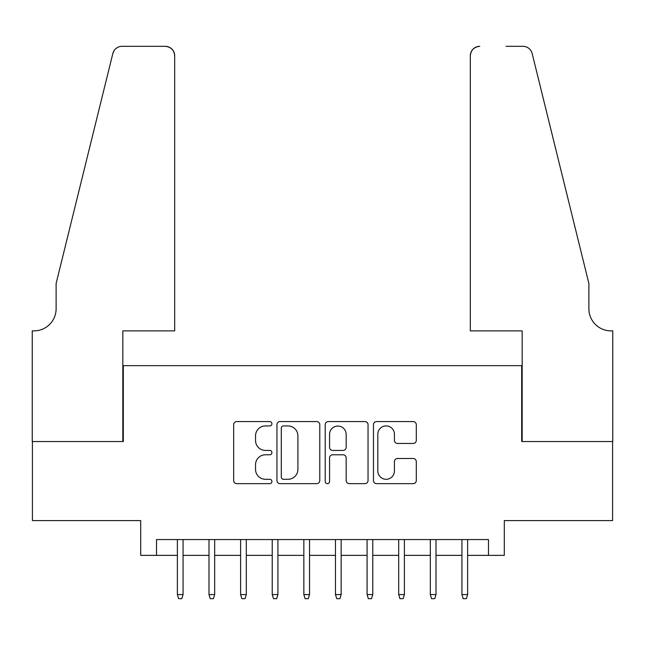 <?xml version="1.0" encoding="UTF-8"?>
<svg xmlns="http://www.w3.org/2000/svg" width="645" height="645" viewBox="0 0 645 645"><rect width="100%" height="100%" fill="white"/><g stroke="black" fill="none" stroke-linecap="round" stroke-linejoin="round"><path stroke-width="0.97" d="M271.916 423.741A2.169 2.169 0 0 0 269.739 421.572L236.763 421.572A3.104 3.104 0 0 0 233.659 424.676L233.659 480.541A3.104 3.104 0 0 0 236.763 483.645L269.739 483.645A2.169 2.169 0 0 0 271.916 481.468A2.169 2.169 0 0 0 269.739 479.3L265.474 479.3A9.933 9.933 0 0 1 255.541 469.366L255.541 464.706A9.933 9.933 0 0 1 265.474 454.781L269.739 454.781A2.169 2.169 0 0 0 271.916 452.605A2.169 2.169 0 0 0 269.739 450.436L265.474 450.436A9.933 9.933 0 0 1 255.541 440.503L255.541 435.851A9.933 9.933 0 0 1 265.474 425.918L269.739 425.918A2.169 2.169 0 0 0 271.916 423.741M413.203 443.454A3.104 3.104 0 0 0 416.299 440.35L416.299 424.676A3.104 3.104 0 0 0 413.203 421.572L376.575 421.572A3.104 3.104 0 0 0 373.471 424.676L373.471 480.541A3.104 3.104 0 0 0 376.575 483.645L413.203 483.645A3.104 3.104 0 0 0 416.299 480.541L416.299 461.61A3.104 3.104 0 0 0 413.203 458.506L397.53 458.506A3.104 3.104 0 0 0 394.426 461.61L394.426 470.995A8.304 8.304 0 0 1 386.121 479.3A8.304 8.304 0 0 1 377.817 470.995L377.817 434.222A8.304 8.304 0 0 1 386.121 425.918A8.304 8.304 0 0 1 394.426 434.222L394.426 440.35A3.104 3.104 0 0 0 397.53 443.454L413.203 443.454M156.509 555.361L156.509 539.559L488.491 539.559L488.491 555.361L504.301 555.361L504.301 520.588L612.589 520.588L612.589 441.543L521.692 441.543L521.692 365.659L123.308 365.659L123.308 441.543L32.411 441.543L32.411 520.588L140.699 520.588L140.699 555.361L177.375 555.361M319.783 424.676A3.104 3.104 0 0 0 316.679 421.572L280.059 421.572A3.104 3.104 0 0 0 276.955 424.676L276.955 480.541A3.104 3.104 0 0 0 280.059 483.645L316.679 483.645A3.104 3.104 0 0 0 319.783 480.541L319.783 424.676M328.321 421.572L364.941 421.572A3.104 3.104 0 0 1 368.045 424.676L368.045 480.541A3.104 3.104 0 0 1 364.941 483.645L349.267 483.645A3.104 3.104 0 0 1 346.163 480.541L346.163 457.885A3.104 3.104 0 0 0 343.059 454.781L332.667 454.781A3.104 3.104 0 0 0 329.563 457.885L329.563 481.468A2.169 2.169 0 0 1 327.386 483.645A2.169 2.169 0 0 1 325.217 481.468L325.217 424.676A3.104 3.104 0 0 1 328.321 421.572M183.067 555.361L208.996 555.361M214.68 555.361L240.609 555.361M246.301 555.361L272.23 555.361M277.922 555.361L303.843 555.361M309.536 555.361L335.464 555.361M341.157 555.361L367.078 555.361M372.77 555.361L398.699 555.361M404.391 555.361L430.32 555.361M436.004 555.361L461.933 555.361M467.625 555.361L488.491 555.361M283.478 425.918A2.169 2.169 0 0 0 281.301 428.087L281.301 477.123A2.169 2.169 0 0 0 283.478 479.3L287.976 479.3A9.933 9.933 0 0 0 297.901 469.366L297.901 435.851A9.933 9.933 0 0 0 287.976 425.918L283.478 425.918M346.163 434.375A8.304 8.304 0 0 0 337.859 426.071A8.304 8.304 0 0 0 329.563 434.375L329.563 447.332A3.104 3.104 0 0 0 332.667 450.436L343.059 450.436A3.104 3.104 0 0 0 346.163 447.332L346.163 434.375M177.375 594.569L178.641 598.681L181.801 598.681L183.067 594.569L177.375 594.569L177.375 539.559M183.067 594.569L183.067 539.559M174.69 330.877L174.69 55.809A9.482 9.482 0 0 0 165.201 46.319L122.042 46.319A9.482 9.482 0 0 0 112.835 53.535L56.123 283.453L56.123 308.745A22.132 22.132 0 0 1 33.991 330.877L32.25 330.877L32.25 441.543L122.832 441.543L122.832 330.877L174.69 330.877L174.69 55.809C174.085 50.084 170.925 46.924 165.201 46.319L138.957 46.319M112.835 53.535C115.245 48.335 115.245 48.335 112.835 53.535L114.173 50.52M56.123 308.745A22.132 22.132 0 0 1 33.991 330.877M470.31 330.877L470.31 55.809L470.31 330.877L522.168 330.877L522.168 441.543L612.75 441.543L612.75 330.877L611.009 330.877A22.132 22.132 0 0 1 588.877 308.745A22.132 22.132 0 0 0 611.009 330.877M571.486 212.955L532.165 53.535L588.877 283.453L588.877 308.745M506.043 46.319L522.958 46.319A9.482 9.482 0 0 1 532.165 53.535C529.755 48.335 529.755 48.335 532.165 53.535C529.755 48.335 529.755 48.335 532.165 53.535M479.799 46.319A9.482 9.482 0 0 0 470.31 55.809C470.915 50.084 474.075 46.924 479.799 46.319M208.996 594.569L210.254 598.681L213.422 598.681L214.68 594.569L208.996 594.569L208.996 539.559M214.68 594.569L214.68 539.559M240.609 594.569L241.875 598.681L245.036 598.681L246.301 594.569L240.609 594.569L240.609 539.559M246.301 594.569L246.301 539.559M272.23 594.569L273.496 598.681L276.657 598.681L277.922 594.569L272.23 594.569L272.23 539.559M277.922 594.569L277.922 539.559M303.843 594.569L305.109 598.681L308.27 598.681L309.536 594.569L303.843 594.569L303.843 539.559M309.536 594.569L309.536 539.559M335.464 594.569L336.73 598.681L339.891 598.681L341.157 594.569L335.464 594.569L335.464 539.559M341.157 594.569L341.157 539.559M367.078 594.569L368.343 598.681L371.504 598.681L372.77 594.569L367.078 594.569L367.078 539.559M372.77 594.569L372.77 539.559M398.699 594.569L399.964 598.681L403.125 598.681L404.391 594.569L398.699 594.569L398.699 539.559M404.391 594.569L404.391 539.559M430.32 594.569L431.578 598.681L434.746 598.681L436.004 594.569L430.32 594.569L430.32 539.559M436.004 594.569L436.004 539.559M461.933 594.569L463.199 598.681L466.359 598.681L467.625 594.569L461.933 594.569L461.933 539.559M467.625 594.569L467.625 539.559"/></g></svg>
